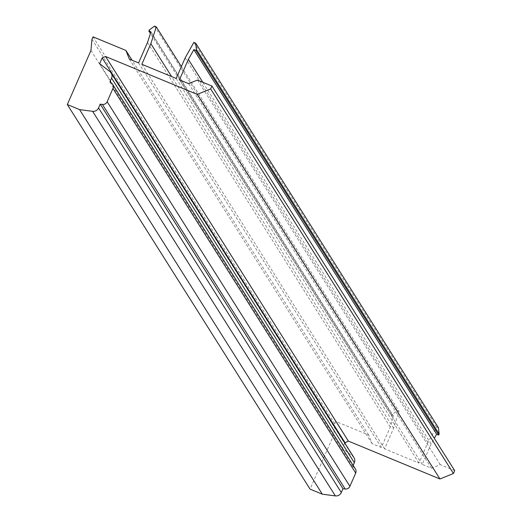 <?xml version="1.0" encoding="UTF-8"?>
<svg xmlns="http://www.w3.org/2000/svg" width="522" height="522" viewBox="0 0 522 522"><rect width="100%" height="100%" fill="white"/><g stroke="black" fill="none" stroke-linecap="round" stroke-linejoin="round"><path stroke-width="0.39" stroke-dasharray="2.61 1.96" d="M438.428 427.727L436.607 426.976L427.923 442.48L418.938 463.053L384.61 448.855L393.595 428.275L399.043 411.44L397.222 410.683L392.061 414.559L149.305 29.969M454.688 470.609L440.235 464.632L431.433 468.221L422.207 464.404L431.126 443.994L434.304 438.317M344.722 442.956L342.399 448.267L352.702 456.215L109.946 71.631M353.968 457.605A5.605 5.488 -32.3 0 0 352.702 456.215M353.159 465.409L352.67 466.524L354.392 467.856L111.636 83.266M355.404 468.965A4.483 4.391 -32.3 0 0 354.392 467.856M392.061 414.559L391.611 415.597L393.692 416.458L390.254 427.087L381.341 447.498L372.114 443.687L368.656 435.022L335.763 421.417L334.726 423.786L333.708 435.028L310.075 489.127M176.175 78.47L418.938 463.053M427.923 442.48L185.166 57.89M436.607 426.976L193.851 42.393M431.126 443.994L202.777 82.241M422.207 464.404L179.444 79.82M431.433 468.221L188.67 83.637M440.235 464.632L197.479 80.049M99.643 63.677L342.399 448.267M333.708 435.028L90.952 50.438M334.726 423.786L91.97 39.202M93.007 36.827L335.763 421.417M368.656 435.022L132.079 60.226M372.114 443.687L129.352 59.097M381.341 447.498L138.578 62.914M390.254 427.087L147.498 42.497M393.692 416.458L150.936 31.868M181.369 66.588L399.043 411.44M393.595 428.275L171.594 76.571M384.61 448.855L141.847 64.265M391.611 415.597L150.414 33.486M154.466 26.1L397.222 410.683M352.67 466.524L109.914 81.934"/><path stroke-width="0.78" d="M197.205 94.397L439.961 478.981L348.363 441.09L105.601 56.506L197.205 94.397L210.666 88.91L453.422 473.5L454.688 470.609L211.925 86.026L197.479 80.049L188.67 83.637L179.444 79.82L188.364 59.404L193.845 49.623L195.933 50.484L196.383 49.446L195.665 43.143L193.851 42.393L185.166 57.89L176.175 78.47L141.847 64.265L150.838 43.691L156.287 26.85L154.466 26.1L149.305 29.969L148.848 31.007L150.936 31.868L147.498 42.497L138.578 62.914L129.352 59.097L125.9 50.438L93.007 36.827L91.97 39.202L90.952 50.438L67.312 104.537L79.572 109.613L92.609 111.316L335.365 495.9A5.605 5.488 -32.3 0 0 341.303 492.54L98.547 107.95A5.605 5.488 147.7 0 1 92.609 111.316M195.665 43.143L438.428 427.727L439.146 434.036L438.689 435.074L436.607 434.206L434.304 438.317M439.961 478.981L453.422 473.5M344.722 442.956L348.363 441.09M354.334 462.714A5.605 5.488 -32.3 0 0 353.968 457.605L111.212 73.021A5.605 5.488 147.7 0 1 111.578 78.124L354.334 462.714L353.159 465.409M355.697 473.049A4.483 4.391 -32.3 0 0 355.404 468.965L112.648 84.381A4.483 4.391 147.7 0 1 112.941 88.466L355.697 473.049L349.903 486.321L107.147 101.731A4.483 4.391 147.7 0 1 102.39 104.426L345.153 489.01A4.483 4.391 -32.3 0 0 349.903 486.321M345.153 489.01L342.974 488.722L341.303 492.54M67.312 104.537L310.075 489.127L322.335 494.197L335.365 495.9M98.547 107.95L100.211 104.139L102.39 104.426M107.147 101.731L112.941 88.466M111.578 78.124L109.914 81.934L111.636 83.266A4.483 4.391 147.7 0 1 112.648 84.381M344.925 442.493L102.162 57.903L99.643 63.677L109.946 71.631A5.605 5.488 147.7 0 1 111.212 73.021M102.162 57.903L105.601 56.506M210.666 88.91L211.925 86.026M193.845 49.623L436.607 434.206M202.777 82.241L188.364 59.404M322.335 494.197L79.572 109.613M132.079 60.226L125.9 50.438M156.287 26.85L181.369 66.588M171.594 76.571L150.838 43.691M195.933 50.484L438.689 435.074M150.414 33.486L148.848 31.007M439.146 434.036L196.383 49.446M342.974 488.722L100.211 104.139"/></g></svg>
